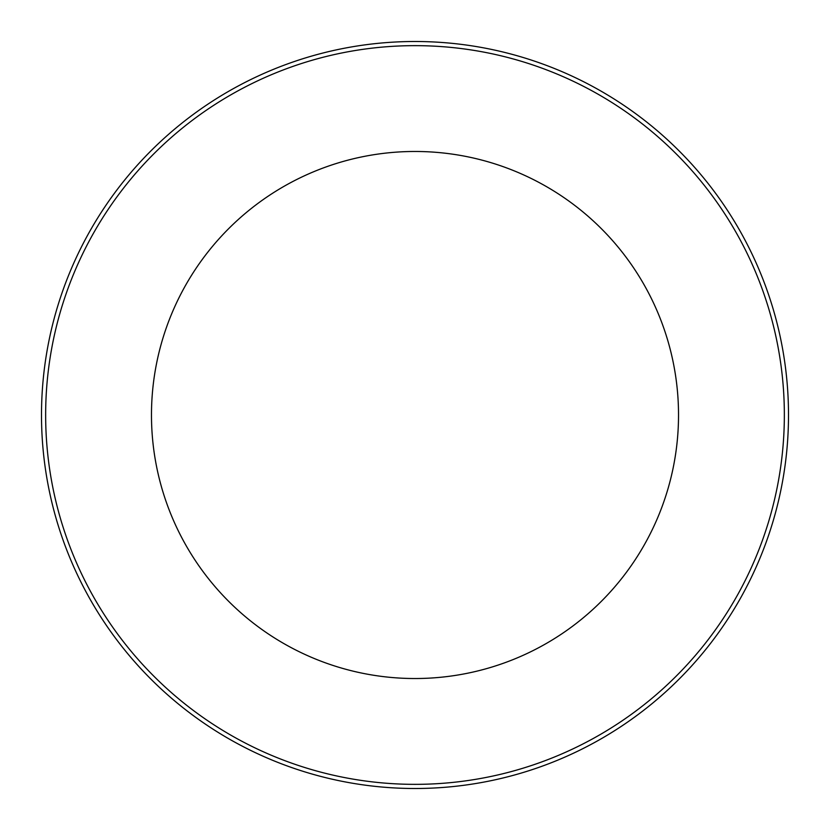 <?xml version="1.0" encoding="UTF-8"?>
<svg xmlns="http://www.w3.org/2000/svg" width="830" height="830" viewBox="0 0 830 830"><rect width="100%" height="100%" fill="white"/><g stroke="black" fill="none" stroke-linecap="round" stroke-linejoin="round"><path stroke-width="0.62" stroke-dasharray="4.15 3.11" d="M788.5 415A373.5 373.5 0 0 1 415 788.5A373.5 373.5 0 0 1 41.5 415A373.5 373.5 0 0 1 415 41.5A373.5 373.5 0 0 1 788.5 415M678.525 415A263.525 263.525 0 0 0 415 151.475A263.525 263.525 0 0 0 151.475 415A263.525 263.525 0 0 0 415 678.525A263.525 263.525 0 0 0 678.525 415M784.35 415A369.35 369.35 0 0 1 415 784.35A369.35 369.35 0 0 1 45.65 415A369.35 369.35 0 0 1 415 45.65A369.35 369.35 0 0 1 784.35 415"/><path stroke-width="1.25" d="M788.5 415A373.5 373.5 0 0 0 415 41.5A373.5 373.5 0 0 0 41.5 415A373.5 373.5 0 0 0 415 788.5A373.5 373.5 0 0 0 788.5 415A373.5 373.5 0 0 0 415 41.5A373.5 373.5 0 0 0 41.5 415M678.525 415A263.525 263.525 0 0 0 415 151.475A263.525 263.525 0 0 0 151.475 415A263.525 263.525 0 0 0 415 678.525A263.525 263.525 0 0 0 678.525 415M784.35 415A369.35 369.35 0 0 0 415 45.65A369.35 369.35 0 0 0 45.65 415A369.35 369.35 0 0 0 415 784.35A369.35 369.35 0 0 0 784.35 415"/></g></svg>
